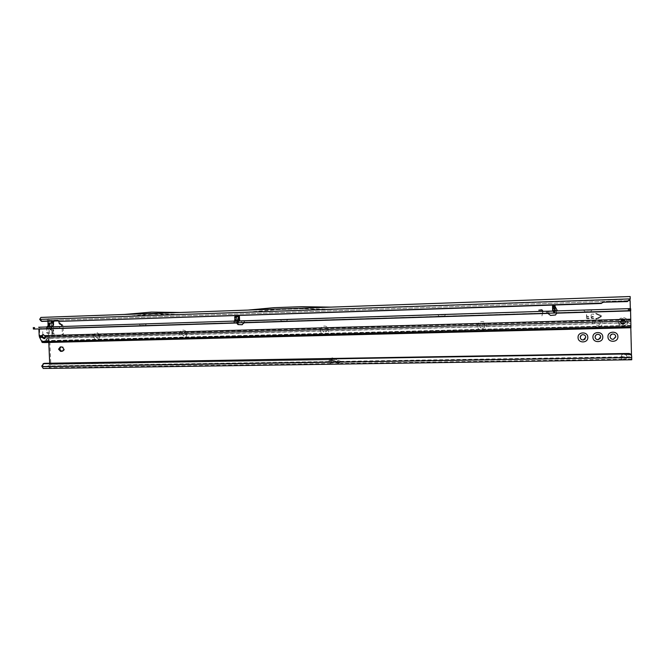 <?xml version="1.0" encoding="UTF-8"?>
<svg xmlns="http://www.w3.org/2000/svg" width="665" height="665" viewBox="0 0 665 665"><rect width="100%" height="100%" fill="white"/><g stroke="black" fill="none" stroke-linecap="round" stroke-linejoin="round"><path stroke-width="0.5" stroke-dasharray="3.33 2.49" d="M51.92 330.838L50.05 328.128L50.631 326.548L50.083 328.128L51.945 330.887L51.878 333.207L52.942 333.148L53.034 335.343L52.834 330.663L51.803 329.657L52.028 328.319L53.217 329.507L52.834 330.663L53.799 330.796L53.898 333.132L52.942 333.148M51.87 330.813L49.243 328.211L50.075 326.548C48.986 327.687 49.035 328.759 50.216 329.774L51.887 330.871L51.978 335.409L61.488 335.143L62.369 334.013L62.053 326.507M53.142 329.474L51.479 328.377L51.795 329.724L53.823 330.821L53.142 329.474L53.557 333.165L54.372 334.437L53.557 333.165M51.803 329.657L51.105 328.069L51.67 326.449L52.028 328.319L51.122 328.144L51.729 326.831M93.233 336.49C95.303 331.394 97.589 331.336 100.091 336.299C98.004 341.394 95.718 341.461 93.233 336.49M99.509 336.274L97.414 334.096L95.594 336.382L97.697 338.56L99.509 336.274M179.45 334.146C179.068 328.959 186.757 328.726 186.782 333.946C187.156 339.15 179.467 339.341 179.45 334.146M185.976 333.93L183.739 331.677L181.794 334.038L184.039 336.291L185.976 333.93M320.422 330.314C320.031 324.844 328.577 324.587 328.568 330.089C328.951 335.584 320.405 335.792 320.422 330.314M327.363 330.081C327.163 328.568 326.332 327.779 324.886 327.712L322.716 330.206C322.924 331.719 323.755 332.508 325.218 332.575L327.363 330.081M477.487 326.041C477.088 320.264 486.639 319.973 486.597 325.792C486.98 331.602 477.437 331.835 477.487 326.041M484.91 325.792C484.685 324.188 483.763 323.356 482.125 323.298C480.612 323.539 479.814 324.42 479.714 325.933C479.939 327.554 480.878 328.385 482.524 328.435C484.054 328.169 484.843 327.288 484.943 325.792C484.719 324.179 483.788 323.348 482.15 323.29C480.645 323.539 479.839 324.42 479.748 325.933C479.972 327.546 480.903 328.377 482.557 328.427C484.02 328.178 484.818 327.296 484.91 325.792M592.565 322.916C592.158 316.906 602.482 316.598 602.407 322.65C602.798 328.685 592.473 328.942 592.565 322.916M600.337 322.658C600.096 320.971 599.082 320.106 597.295 320.065C595.69 320.339 594.826 321.253 594.718 322.808C594.967 324.503 595.99 325.368 597.793 325.393C599.389 325.102 600.237 324.188 600.337 322.65C600.104 320.962 599.09 320.098 597.303 320.056C595.69 320.331 594.834 321.245 594.726 322.799C594.967 324.512 595.99 325.376 597.793 325.393C599.381 325.11 600.229 324.196 600.337 322.658M152.343 314.013L152.9 313.996L152.343 314.013M289.092 309.192L289.624 309.175L289.092 309.192M625.632 322.018C625.408 320.447 624.46 319.649 622.789 319.616L620.387 322.159C620.611 323.739 621.576 324.545 623.263 324.553L625.632 322.018M625.615 321.96C625.399 320.397 624.452 319.599 622.781 319.566L620.387 322.101C620.611 323.68 621.576 324.478 623.263 324.495L625.615 321.96M99.609 336.274L97.514 334.088L95.694 336.374L97.797 338.551L99.609 336.274M186.067 333.921L183.831 331.669L181.878 334.029L184.122 336.282L186.067 333.921M327.429 330.073C327.222 328.568 326.399 327.779 324.944 327.704L322.774 330.197C322.982 331.719 323.813 332.508 325.276 332.567L327.429 330.073M600.437 338.161L600.711 336.931C600.453 335.193 599.406 334.329 597.561 334.337L595.532 335.559M585.15 339.042L585.79 337.271C585.541 335.542 584.502 334.686 582.69 334.686L581.06 335.434M615.757 336.964L615.773 336.59C615.516 334.844 614.452 333.971 612.59 333.988L610.196 335.991M329.092 363.88L338.726 363.738L331.237 360.388L338.992 363.73L340.413 363.398L339.657 362.824L331.112 362.949L329.092 363.88L329.632 361.702L340.696 361.344L333.365 358.452M631.285 354.852L625.965 354.935L623.354 354.113L621.708 355.002L621.152 356.523L624.925 356.864C626.945 356.731 627.286 356.091 625.965 354.935L623.346 353.988L621.708 354.877L621.459 358.726L622.914 359.15L624.984 359.117L624.925 356.864L631.542 356.756L631.683 357.479L631.659 356.116M630.802 327.762L630.32 308.593M130.39 316.382L46.957 319.059L47.905 321.278M48.104 325.908L48.811 342.458M49.692 363.24L48.961 365.95L330.522 361.511L331.012 360.172L331.112 362.949M330.896 358.152L330.946 360.189L329.981 360.397L332.184 360.156L331.012 360.172M50.607 326.498L51.546 325.434L51.321 322.949M51.371 321.162L51.346 320.746L51.371 321.162M58.969 321.436L57.988 320.522L51.346 320.746L54.754 320.621L52.926 321.104M543.072 311.345L541.942 315.942L542.731 311.353M51.637 325.343L50.066 326.606L51.704 325.276L50.05 328.128M51.67 326.449L53.557 325.193M51.446 322.941L53.458 322.874M46.6 326.997L46.583 332.425L47.282 333.498M276.997 309.624L304.437 308.651L276.997 309.624L251.387 311.96L328.668 309.641L39.684 319.383M630.121 300.622L630.221 298.809L622.847 299.067L622.914 301.827M43.291 368.476L49.035 367.778C50.183 367.446 50.773 366.274 50.806 364.27L48.936 320.455C48.736 318.469 48.055 317.388 46.874 317.23L40.881 317.421M332.184 360.156L329.931 360.48L329.632 361.702L330.522 361.511M41.812 365.916L42.884 365.534L43.2 366.631L48.961 365.95M630.162 296.515L631.742 359.765M157.007 311.943L124.372 314.462M46.957 319.059L40.773 319.508L39.734 318.834M251.387 311.96L175.485 314.603L147.954 314.163L124.513 316.706M51.878 333.207L51.978 335.409L62.527 335.077L63.416 333.946L63.059 325.534L62.31 324.495L60.848 324.088L59.035 320.48L54.754 320.621M52.502 322.899L53.084 326.54L51.937 328.053L53.823 330.821M62.319 351.245L62.951 351.228C65.253 349.649 65.17 348.186 62.685 346.831L60.964 346.931M50.806 364.27L336.798 359.682M53.749 335.226L55.378 335.276L53.749 335.226L52.294 333.572M175.635 312.641L46.874 317.23M57.689 320.688L59.842 321.611M58.063 320.929L58.761 320.912M40.773 319.508L42.103 321.394M622.856 299.466L328.668 309.641L301.694 308.743M274.055 309.715L248.244 312.076M328.776 309.283L622.847 299.067L328.651 309.283M273.93 307.687L304.412 306.623M630.229 298.818L622.847 299.067M248.394 312.068L124.505 316.374M304.437 308.651L331.187 309.192M276.881 307.612L248.186 310.073M330.912 307.13L328.759 307.205M331.17 307.139L251.262 309.973M340.696 361.344L622.856 356.897L622.914 359.15L340.413 363.398M631.6 359.017L624.984 359.117C626.987 358.859 627.311 357.421 625.956 354.811L631.451 354.719M631.492 355.276L631.542 356.756M42.884 365.534L43.84 363.481M180.88 314.636L630.096 298.809M130.382 316.166L157.04 313.855L180.863 314.412M153.615 313.98L147.954 314.163M157.04 313.855L151.421 314.046M153.49 312.068L147.838 312.234M339.657 362.824L332.267 360.164M328.768 361.893L329.699 358.51M336.831 361.76L330.63 359.1L331.561 358.485M48.188 326.947L48.179 332.384L48.861 333.456L47.273 333.498M50.748 329.715L50.216 329.774M538.874 309.89L541.909 309.79M541.942 315.942L543.122 311.22L541.925 309.79M541.958 315.942L542.748 311.353M625.258 322.799L625.216 321.303M618.25 322.217C618.666 325.11 620.42 326.557 623.504 326.573C626.181 326.074 627.61 324.537 627.785 321.96C627.378 319.117 625.665 317.662 622.631 317.596C619.896 318.053 618.433 319.599 618.25 322.217C618.666 325.11 620.42 326.565 623.504 326.573C626.181 326.074 627.61 324.537 627.785 321.96C627.378 319.117 625.665 317.662 622.631 317.596C619.896 318.053 618.433 319.599 618.25 322.217M621.883 323.306L620.96 322.159L621.941 320.347L623.72 320.347L625.158 321.993L623.878 323.822L622.024 323.913L621.883 323.306M621.16 321.129L621.019 323.631L622.714 324.503L621.102 323.764L622.714 324.503L624.876 323.331L625.408 322.941L625.366 321.112L622.598 319.69L620.944 320.655L621.21 321.203L620.478 322.109L620.977 322.924L620.478 322.159L621.351 320.962L621.019 320.439L622.39 319.641L621.251 320.721L623.462 319.965L625.117 321.336L625.142 322.608L623.571 324.071L622.573 324.104L621.301 322.932L621.11 323.764L622.515 324.478L623.13 323.863M623.404 324.005L624.759 323.456L623.321 324.229M621.31 323.572L620.935 323.007M625.083 321.253L622.44 319.89M622.556 324.179L621.251 323.439M623.213 322.675L623.712 323.257L623.005 322.808L622.315 323.273L622.789 322.675L622.29 322.093L622.997 322.533L623.679 322.076L623.213 322.666L623.712 323.248L623.005 322.808L622.315 323.265L622.789 322.675L622.29 322.093L622.997 322.533L623.679 322.076L623.213 322.666M622.756 321.453L622.257 320.871L622.964 321.311L623.645 320.854L623.18 321.444L623.679 322.026L622.972 321.586L622.29 322.043L622.756 321.453L622.257 320.871L622.964 321.311L623.654 320.854L623.18 321.444L623.679 322.035L622.972 321.586L622.29 322.043L622.756 321.453M623.479 319.89L624.651 320.48L623.479 319.89M621.301 322.932L620.769 321.461L620.819 322.766L621.26 321.228M625.125 322.849L623.911 324.196L624.876 323.331M624.61 320.696L623.67 319.832L624.809 320.746M624.668 322.974L625.25 322.641M623.305 320.031L625.474 321.22L625.383 322.749M237.787 316.216L238.195 317.18L239.674 317.13M234.679 321.095L235.809 320.804L234.047 321.178L235.327 321.104L234.679 321.095L237.097 316.806L237.746 320.597L238.211 320.547C237.837 317.055 237.33 315.966 236.69 317.272L235.684 320.688L234.687 320.746M239.001 321.029L237.214 322.608L236.291 322.666L237.413 321.087M557.76 310.663L555.583 310.887L555.001 306.324L555.208 310.505L555.874 311.212L558.085 310.879M555.874 311.212L555.242 310.871L555.059 306.598L557.453 310.638M556.788 312.733L555.591 312.766L553.214 310.58L553.064 306.731L552.931 310.63C553.056 312.001 553.887 312.725 555.425 312.799L556.788 312.733L553.047 306.856M57.922 328.011L54.331 328.169L57.922 328.011M140.805 325.468L145.211 325.318L140.805 325.468M281.802 321.104L286.515 320.937L281.802 321.104M439.166 316.232L444.378 316.066L439.166 316.232M587.935 311.594L585.134 311.727L587.935 311.594M55.328 328.335L58.927 328.178L55.328 328.335M144.995 325.534L140.589 325.692L144.995 325.534M286.465 321.17L281.76 321.328L286.465 321.17M444.386 316.291L439.174 316.449L444.386 316.291M587.935 311.819L585.134 311.952L587.935 311.819M587.187 318.809L586.455 318.144L586.58 314.279L586.887 316.357L588.558 316.54L588.575 316.989L587.137 317.03L586.937 318.128L589.074 318.294L589.099 318.751L587.187 318.801L586.464 318.144L586.588 314.279L586.879 316.365L588.55 316.54L588.575 316.997L587.129 317.039L586.929 318.136L589.074 318.294L589.099 318.751L587.187 318.801M595.956 313.331L595.765 313.755L601.052 316.332L595.898 318.801L596.023 319.233L601.268 316.74L601.235 315.501L595.84 313.315L595.757 313.755L601.052 316.332L595.89 318.809L596.015 319.233L601.26 316.74L601.226 315.501L595.956 313.331M45.262 337.72L45.802 336.224L45.137 337.147M38.878 328.917L237.023 322.6L238.236 320.871L238.195 317.18M234.803 321.079L237.796 321.22L235.809 320.804M237.405 321.353L237.729 322.783M48.279 338.269L48.013 340.871L45.444 341.062L630.886 325.925L630.786 324.37L628.807 322.616L48.279 338.269L46.874 338.327L45.262 341.311L42.668 341.502L39.858 335.75L39.518 327.945L42.585 328.967L237.729 322.957M39.518 327.945L38.636 327.247M242.284 324.678L244.629 322.749L244.595 321.968L244.047 322.625L233.93 322.816L235.867 321.885L236.15 321.129M552.723 311.154L554.984 312.899L547.644 313.223M555.591 314.969L556.514 313.764L556.289 311.345L556.356 312.716L555.724 312.733C554.327 312.633 553.538 311.902 553.355 310.555L553.214 310.58M556.356 312.716L630.57 310.63M630.719 310.613L556.297 312.957M237.106 322.799L33.366 329.025M237.388 322.575L239.666 321.012M555.125 306.74L553.263 306.798L555.125 306.74L555.217 310.863L556.289 311.345M630.52 308.585L630.777 319.956L45.802 336.224L43.366 334.62M553.247 306.457L553.189 305.834L555.042 305.775M553.263 306.798L553.355 310.555M630.553 310.863L556.347 313.173M234.047 322.808L236.291 322.666L233.972 322.808L233.914 321.195M42.302 341.228L45.262 340.921L43.624 337.529M630.886 325.742L630.777 319.956M591.119 314.828L591.202 318.011L591.933 318.668L593.853 318.618L593.828 318.161L591.675 317.995L591.875 316.897L593.33 316.848L591.883 316.897L591.684 317.995L593.828 318.161L593.853 318.61L591.941 318.668L591.21 318.003L591.127 314.819L591.792 314.121L593.729 314.063L593.745 314.52L593.72 314.063L591.792 314.121L591.127 314.819M593.33 316.848L593.313 316.399L591.883 316.44L593.305 316.399L593.33 316.856M42.843 334.936L42.585 328.967M44.58 335.642L630.761 319.15M630.927 327.754L630.769 324.578L628.799 322.824L47.614 338.452L46.301 339.948L45.744 342.192L42.219 342.458M45.436 341.062L630.886 325.925L42.668 341.502M45.22 341.311L630.827 325.775M547.86 313.415L244.013 322.783M45.744 342.192L47.165 342.367L44.613 342.566M547.495 311.311L547.536 312.999L243.964 322.392L243.905 320.779M244.595 321.968L243.922 320.779M547.669 313.223L547.761 312.55L547.844 313.215M547.569 311.311L547.761 312.55M555.425 312.799L554.984 312.899L554.934 311.079M553.122 311.985L554.319 311.104M235.867 321.885L234.861 321.17M235.119 320.863L235.676 320.863L236.69 317.272M237.629 321.22L237.746 320.597L238.236 320.854L237.879 321.345M555.699 311.37L555.208 310.505M51.105 328.069L51.937 328.053M52.759 326.806L51.454 327.853L52.884 326.798M47.872 320.497L629.481 300.638M330.946 359.773L49.742 364.395M50.075 326.548L51.646 325.293L51.546 322.941M330.596 363.547L49.035 367.778M43.2 366.631L631.683 357.479L43.208 366.631M48.936 320.455L630.096 300.613M62.876 351.228L62.069 351.303M62.685 346.831L61.645 346.914M61.421 346.856L60.374 346.947M60.033 321.544L58.985 321.586M59.035 320.48L57.988 320.522M60.099 323.049L59.052 323.099M60.848 324.088L59.8 324.138M62.31 324.495L61.263 324.537M63.059 325.534L62.011 325.584M63.416 333.946L62.369 334.013M180.481 312.484L630.038 296.54M42.984 366.34L631.683 357.113M331.885 358.477L339.308 361.66M330.879 358.493L330.63 359.1L329.458 359.125M48.179 332.384L46.583 332.425M47.98 327.828L46.392 327.878M51.296 326.848L51.795 329.724M51.787 330.68L50.083 328.128M625.349 321.311L625.482 322.018L625.241 321.253M621.933 323.863L620.96 322.101L621.842 320.347L621.276 322.359L621.999 323.68L623.662 323.581L625 322.035L624.31 323.356M625 322.035L624.086 320.721L621.916 320.455M619.14 322.209C619.065 326.914 627.195 326.715 626.887 322.001C626.954 317.272 618.824 317.513 619.14 322.209M625.158 322.101L623.604 323.772M623.662 323.581L621.999 323.68M623.238 320.572L624.244 320.779M624.086 320.721L624.942 321.785M624.252 321.087L624.917 321.852M622.24 320.405L623.305 320.621M621.941 320.347L622.914 320.671M624.152 323.298L623.878 323.822M624.094 321.029L623.72 320.347M239.624 316.823L238.137 316.873M237.787 319.89L236.449 322.633M234.512 321.178L234.57 322.799M630.811 325.368L45.627 340.646M46.874 338.327L47.614 338.452M45.652 339.84L46.301 339.948M47.165 342.367L630.869 327.596M46.267 340.754L630.802 325.576M238.461 321.054L238.519 322.675M241.578 320.921L241.636 322.55M548.816 311.278L548.866 313.099M546.397 311.328L546.447 313.132M553.613 311.129L553.662 312.949M33.815 327.488L33.882 328.984M40.058 336.606L42.252 336.382M39.858 335.75L42.302 335.675M237.895 316.324L239.383 316.274M553.114 307.471L556.464 312.733M238.577 317.205L235.917 322.658M152.9 313.996L152.144 314.021M289.624 309.175L288.843 309.2M51.937 330.871L52.36 333.639M51.704 322.725L51.571 325.476M62.951 351.228L61.995 351.32M61.355 346.856L60.307 346.947M621.152 356.523L621.459 358.726M53.823 321.552L53.541 322.084M622.157 323.938L622.881 323.539M54.339 328.36L52.942 326.897M140.589 325.692L139.185 324.179M281.76 321.328L280.322 319.732M439.266 316.465L437.761 314.769M585.142 311.727L583.521 310.173M45.561 337.562L45.212 338.044M233.864 321.195L233.93 322.816M43.815 334.528L42.942 334.578M242.559 324.678L242.018 324.719M243.964 322.392L547.536 312.999M592.083 309.898L590.562 311.76M546.53 311.328L546.58 313.149M445.7 314.503L444.295 316.274M146.491 323.913L145.211 325.509M60.191 326.623L58.927 328.178M48.013 340.871L45.262 341.311M286.515 320.937L287.837 319.466M554.843 311.079L554.951 312.891M553.072 306.781L556.854 312.725"/><path stroke-width="1" d="M607.96 336.856C607.552 330.821 617.976 330.555 617.901 336.631C618.284 342.691 607.868 342.907 607.96 336.856M610.196 335.991L610.104 336.723C610.37 338.493 611.451 339.366 613.33 339.333L615.773 336.606C615.516 334.852 614.452 333.98 612.59 333.996C611.027 334.312 610.204 335.218 610.104 336.731C610.379 338.485 611.451 339.358 613.33 339.316L615.757 336.964M578.06 337.529C577.661 331.552 587.877 331.295 587.81 337.305C588.192 343.315 577.976 343.514 578.06 337.529M581.06 335.434L580.237 337.396C580.495 339.133 581.543 339.99 583.38 339.973L585.782 337.28C585.533 335.551 584.493 334.695 582.681 334.695C581.135 334.994 580.321 335.9 580.229 337.404C580.487 339.142 581.534 339.998 583.371 339.981L585.15 339.042M592.939 337.197C592.532 331.187 602.856 330.929 602.781 336.972C603.163 343.007 592.848 343.215 592.939 337.197M595.532 335.559L595.1 337.055C595.358 338.818 596.414 339.682 598.276 339.657L600.703 336.939C600.445 335.202 599.398 334.337 597.561 334.345C596.006 334.653 595.183 335.559 595.092 337.064C595.358 338.809 596.422 339.674 598.276 339.649L600.437 338.161M58.57 349.192L60.565 351.353L61.903 351.328C64.214 349.748 64.131 348.277 61.645 346.914L60.307 346.947L58.57 349.192M60.964 346.931L59.617 349.1L61.604 351.253L62.319 351.245M333.365 358.452L331.885 358.477M631.492 355.276L630.802 327.762M630.32 308.593L630.121 300.622L629.481 300.638M47.905 321.278L48.104 325.908M48.811 342.458L49.692 363.24M331.561 358.485L330.879 358.493M332.068 358.127L332.816 358.252M51.446 322.916L51.371 321.162L51.446 322.916M62.053 326.507L61.263 324.537L59.8 324.138L59.052 323.099L58.969 321.436M542.731 311.353L541.917 310.114L538.783 310.214L541.909 309.79L543.072 311.345M52.942 326.731L53.225 325.243L52.884 326.798M53.541 322.084L53.458 322.874L50.357 323.007L49.376 326.232L48.188 326.947M54.056 321.104L53.034 322.891L48.778 323.065L47.789 326.282L46.6 326.997M180.498 312.467L151.387 312.101L124.338 314.462L40.881 317.421L39.684 319.383L41.255 321.228L57.689 320.688L58.778 321.394L601.335 303.157L602.972 302.193L627.378 301.602L630.212 299.084L630.162 296.515L328.759 307.205L630.162 296.515M602.972 302.193L627.386 301.37L630.221 298.893L39.684 319.383M601.335 303.157L603.014 302.5M58.778 321.394L601.384 303.464M42.103 321.394L58.063 320.929M630.229 298.211L630.212 299.084M248.078 310.073L328.776 307.213L301.677 306.69L273.93 307.687L248.078 310.073M330.912 307.13L301.677 306.69M151.387 312.101L175.502 312.675L40.881 317.421M43.84 363.481L41.812 365.916L43.208 368.485L631.742 359.773L631.692 356.573C631.476 354.935 630.478 354.046 628.708 353.913L628.683 353.464C630.453 353.597 631.442 354.487 631.659 356.116L631.675 356.307M44.505 363.323L628.683 353.464M43.441 363.705L628.708 353.913M52.926 321.104L51.828 322.567L53.183 322.783M51.321 322.949L51.828 322.567M51.729 326.831L51.296 326.848M542.748 311.353L541.933 310.106L538.783 310.214M239.666 321.012L239.383 316.274L234.994 316.341L237.779 316.216M557.652 310.912L547.495 311.311M237.413 321.087L238.652 317.097L239.001 321.029M554.834 306.798L555.2 311.021L554.726 310.588L554.976 306.291L557.312 310.663L554.535 310.622L554.934 311.079M54.505 326.856L60.199 326.615L54.505 326.856M141.03 324.129L146.508 323.897L141.03 324.129M282.733 319.674L287.854 319.441L282.733 319.674M440.97 314.686L445.725 314.478L440.97 314.686M587.652 310.073L592.108 309.865L587.652 310.073M237.729 322.783L237.721 323.514L237.097 323.614L238.004 324.595L241.944 324.728L244.047 322.591M237.721 323.514L238.627 324.545L242.284 324.678M547.644 313.223L550.595 315.443L555.342 315.019L556.397 313.789L556.297 312.957M244.013 322.783L547.86 313.415L550.628 315.418L555.591 314.969M44.114 338.726L44.888 338.485L45.137 337.147L44.58 335.642L42.942 334.578L41.463 335.725L41.629 337.246L44.114 338.726M41.804 341.918L630.927 326.864L630.927 327.754L44.613 342.566L42.219 342.458L39.559 337.296L41.629 337.246L42.252 336.382L43.624 337.529L45.262 337.72M38.636 327.247L630.52 308.585M243.905 320.779L547.495 311.203L233.864 321.195L234.687 320.746L234.994 316.341M38.62 327.247L234.496 321.07L38.62 327.247M33.3 327.521L33.366 329.025L34.563 329.05L628.425 310.73L630.719 310.613L630.678 308.743M236.15 321.129L236.183 320.696L234.687 320.746M234.679 317.055L236.175 317.014L236.383 316.415L234.886 316.465M236.175 317.014L236.183 320.696L237.571 320.613M555.109 306.399L555.026 305.642L554.485 305.701L554.444 306.789L552.565 306.557L554.444 306.499M552.723 311.154L552.657 310.68L554.535 310.622L554.444 306.789M552.657 310.68L552.565 306.856M554.469 305.842L552.598 305.9L552.565 306.557M552.598 305.9L554.485 305.701M553.164 305.709L552.615 305.767M237.106 322.799L237.729 322.957M43.366 334.62L42.302 335.675L39.193 335.792L38.878 328.917M42.302 335.675L42.252 336.382M39.559 337.296L39.193 335.792M630.927 326.864L630.57 310.63M237.097 323.556L237.106 322.999L38.911 329.1M630.927 327.754L44.58 342.566M628.383 308.851L628.425 310.73M34.497 327.537L34.563 329.05M61.604 351.253L60.565 351.353M51.662 326.498L53.225 325.243L53.125 322.891M41.496 321.237L42.593 321.453M175.635 312.641L248.112 310.073L175.627 312.641M41.912 366.723L631.717 357.571M48.412 326.731L46.824 326.781M49.376 326.232L47.789 326.282M49.809 325.143L48.221 325.193M49.767 324.146L48.179 324.196M50.357 323.007L48.778 323.065M238.826 317.754L237.787 319.89M238.627 324.545L238.004 324.595M239.724 320.488L239.026 320.53M45.137 337.147L630.827 321.07M242.201 324.695L241.761 324.728M44.58 335.642L630.786 319.192M556.347 313.173L630.578 310.887M629.539 308.801L629.589 310.68M236.142 317.272L234.637 317.321M53.458 322.874L53.557 325.193M41.255 321.228L42.344 321.444M631.742 359.773L43.208 368.485M43.1 363.747L44.164 363.364M45.212 338.044L44.888 338.485"/></g></svg>
